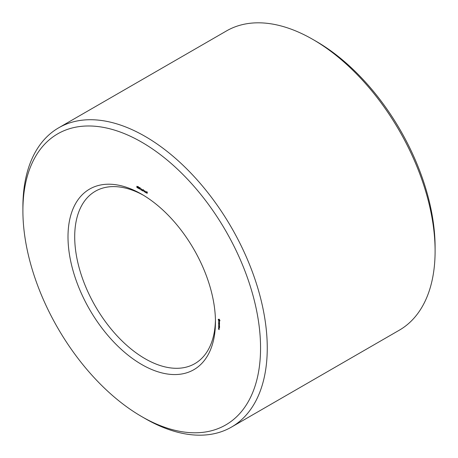 <?xml version="1.0" encoding="UTF-8"?>
<svg xmlns="http://www.w3.org/2000/svg" width="458" height="458" viewBox="0 0 458 458"><rect width="100%" height="100%" fill="white"/><g stroke="black" fill="none" stroke-linecap="round" stroke-linejoin="round"><path stroke-width="0.69" d="M141.728 416.597L145.077 418.532A172.786 99.758 -120 0 0 231.473 427.091L399.313 330.189A172.786 99.758 -120 0 0 435.1 251.087L435.1 247.217A168.052 97.022 -120 0 0 316.272 41.403L312.923 39.468A172.786 99.758 -120 0 0 226.527 30.909L58.687 127.811A172.786 99.758 -120 0 0 22.9 206.913L22.9 210.783A168.052 97.022 -120 0 0 141.728 416.597A168.052 97.022 -120 0 0 260.556 347.994A168.052 97.022 -120 0 0 141.728 142.175A168.052 97.022 -120 0 0 22.9 210.783M435.1 251.087A172.786 99.758 -120 0 0 312.923 39.468L316.272 41.403M143.423 195.257A99.523 57.462 -120 0 0 95.316 191.261A99.523 57.462 -120 0 0 95.316 306.179A99.523 57.462 -120 0 0 194.845 363.641A99.523 57.462 -120 0 0 215.437 319.982M231.473 427.091A172.786 99.758 -120 0 0 257.957 288.632A172.786 99.758 -120 0 0 145.077 136.369A172.786 99.758 -120 0 0 58.687 127.811M141.728 194.255L141.728 194.255A104.264 60.198 -120 0 0 68.002 236.82A104.264 60.198 -120 0 0 141.728 364.516A104.264 60.198 -120 0 0 215.455 321.951A104.264 60.198 -120 0 0 141.728 194.255L141.728 194.255M219.142 329.245L218.489 328.867L219.09 329.623L219.142 329.245M219.142 328.724L218.632 328.432L219.027 329.067L219.142 328.724M218.678 328.294L219.09 328.535L219.09 328.071L218.678 327.831L218.781 328.237M219.548 327.728L219.496 327.052L218.632 326.611L218.678 327.287L218.729 326.731L219.09 327.407L219.142 326.966L219.445 327.144L219.548 327.728M219.548 326.772L218.684 326.21L219.496 326.8M219.548 326.468L219.496 325.793L218.632 325.352L219.09 326.148L219.142 325.701L219.445 325.878L219.548 326.468M218.987 324.774L219.496 324.59L218.632 324.15L219.308 324.602L218.832 324.688L219.313 325.323L218.684 325.077L219.496 325.552L218.987 324.774L219.279 324.602M219.548 323.76L218.632 323.228L218.678 323.909L218.729 323.348L219.09 324.024L219.142 323.583L219.496 324.379L219.548 323.76M219.445 322.718L219.445 323.016L218.632 322.604L219.496 323.514L219.445 322.718M219.422 321.762L219.153 321.608L218.953 322.157L218.632 321.573L219.021 322.317L219.365 321.848L219.439 322.506L219.422 321.762M219.869 320.268L219.09 319.197L218.311 319.369L219.09 321.121L219.869 320.949L219.869 320.268M147.241 192.681L146.652 192.074L147.207 193.15L146.531 193.053L146.411 192.681L147.064 193.099L146.508 191.908L147.241 192.681M147.573 192.887L147.19 193.03M146.182 191.662L146.182 192.91L145.369 192.091L146.033 192.108L146.182 191.662M145.186 191.089L145.186 192.337L144.47 190.912L144.327 191.845L144.327 190.597L145.049 192.022L145.186 191.089M144.15 190.9L143.783 190.683L144.15 190.9M143.64 190.602L143.051 189.99L143.6 191.066L142.925 190.969L142.804 190.597L143.463 191.02L142.907 189.83L143.64 190.602M143.967 190.809L143.583 190.946M142.575 189.583L142.575 190.831L141.768 190.007L142.432 190.03L142.575 189.583M141.568 188.999L141.568 190.247L140.864 189.801L140.669 188.513L141.419 189.446L141.568 188.999M140.549 188.816L140.177 188.604L140.549 188.816M140.011 189.045L139.404 188.776L139.398 187.946L139.982 188.244L139.701 189.143L140.039 188.942M138.499 187.225L139.221 187.643L138.637 188.158L139.146 188.644L138.574 188.381L138.579 187.883L139.072 187.706L138.499 187.225M139.203 187.786L138.7 188.032L139.215 187.734M138.843 188.507L139.186 188.41M139.146 188.644L138.843 188.644L139.192 188.438M138.322 188.043L137.744 187.906L138.236 187.706L137.652 187.127L138.264 187.19L138.322 188.043L137.99 188.152L138.35 187.94M137.984 188.015L138.362 187.883M136.822 186.257L137.543 186.675L136.959 187.19L137.469 187.677L136.896 187.408L136.902 186.916L137.394 186.738L136.822 186.257M137.526 186.818L137.022 187.064L137.532 186.767M137.165 187.54L137.503 187.436M137.469 187.677L137.165 187.677L137.514 187.471M137.881 186.515L137.52 186.664M218.621 319.346L218.97 319.146M218.827 319.226L218.85 319.627M218.26 319.678L218.815 319.358M218.271 319.861L218.832 319.541M218.311 320.05L218.695 319.833M218.621 320.434L218.712 319.758L219.308 319.363M218.792 320.886L219.176 320.663M219.428 320.634L219.766 320.852M218.941 321.018L219.496 320.697M219.09 321.121L219.645 320.795M219.559 320.972L219.909 320.772M139.135 188.055L139.049 187.757M137.457 187.087L137.371 186.79M219.039 328.157L218.729 327.98L219.119 328.111M218.798 319.655L219.502 320.4L219.817 320.216M219.502 320.4L219.88 320.325M219.468 320.56L219.886 320.371M219.382 320.663L218.798 320.325M218.93 319.632L219.342 319.392M219.09 319.684L219.405 319.501M146.033 192.681L145.581 192.039L146.182 192.595M142.432 190.597L141.98 189.956L142.575 190.511M141.419 190.013L140.921 189.349L141.568 189.933M139.804 187.969L139.472 188.398L139.862 188.971L139.535 188.038M139.69 188.999L140.051 188.856M138.104 186.984L137.789 187.196L138.156 187.603L137.841 187.036M145.369 192.091L145.684 191.908M140.709 189.417L141.041 189.228M138.493 188.078L138.923 187.832M137.978 187.706L138.362 187.488M136.816 187.11L137.245 186.864M147.127 191.759L146.566 192.079M143.52 189.675L142.959 190.001M139.558 187.482L138.997 187.803M139.261 187.706L138.7 188.032M139.553 188.209L138.997 188.53M138.688 187.706L138.127 188.026M137.583 186.738L137.022 187.064M137.875 187.242L137.314 187.562M146.119 191.719L145.564 192.045M142.518 189.641L141.957 189.961M141.459 189.034L140.904 189.354M140.125 187.688L139.564 188.015M140.377 188.69L139.822 189.017M138.413 186.698L137.858 187.024M138.722 187.276L138.161 187.597"/></g></svg>
